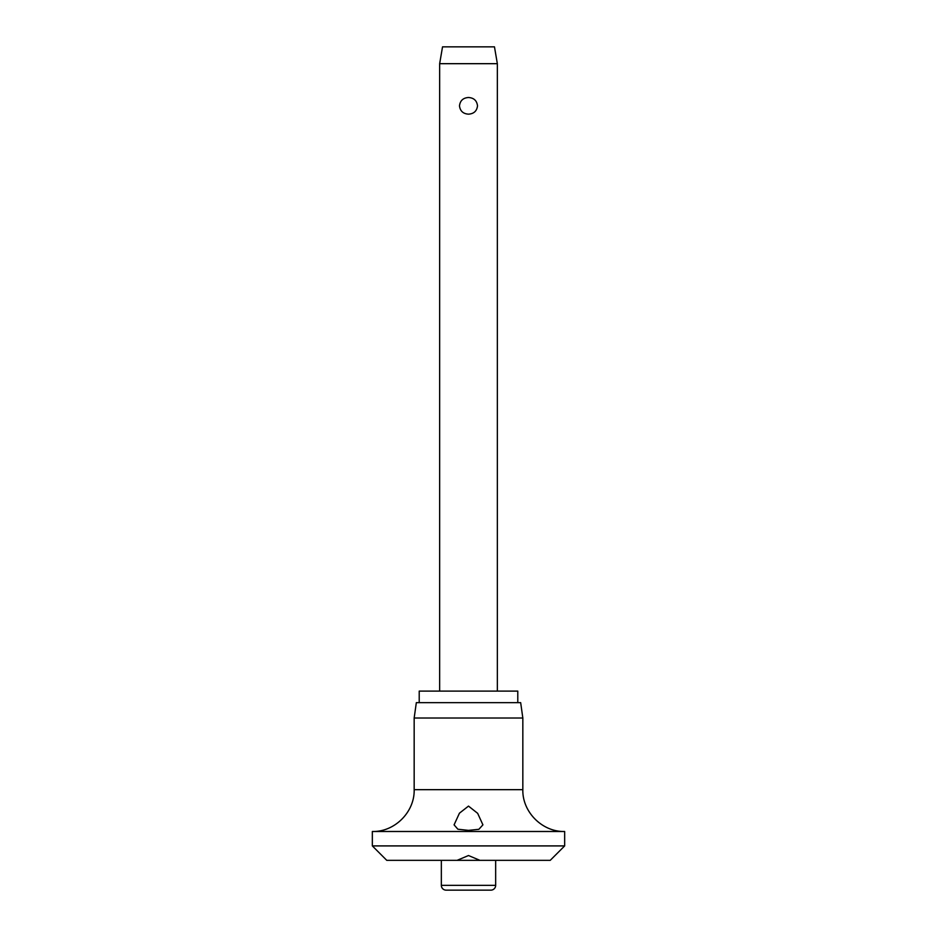 <?xml version="1.0" encoding="UTF-8"?>
<svg xmlns="http://www.w3.org/2000/svg" width="937" height="937" viewBox="0 0 937 937"><rect width="100%" height="100%" fill="white"/><g stroke="black" fill="none" stroke-linecap="round" stroke-linejoin="round"><path stroke-width="1.41" d="M468.5 855.528L479.92 860.342L457.08 860.342L468.5 855.528M457.08 860.342L386.77 860.342L372.34 845.912L564.66 845.912L550.23 860.342L479.92 860.342M372.34 831.494C394.7 832.068 414.751 812.016 414.166 789.668L522.834 789.668C522.249 812.016 542.3 832.068 564.66 831.494L372.34 831.494L372.34 845.912M468.5 830.369L457.877 829.222L454.082 824.853L459.435 813.187L468.5 806.101L477.671 813.339L482.918 824.853L478.866 829.304L468.5 830.369M414.166 718.023L416.333 702.645L520.667 702.645L522.834 718.023L414.166 718.023L414.166 789.668M517.786 702.645L517.786 691.108L419.214 691.108L419.214 702.645M495.661 885.348A4.802 4.802 0 0 1 490.859 890.15L446.141 890.15A4.802 4.802 0 0 1 441.339 885.348L495.661 885.348L495.661 860.342M439.652 63.681L442.533 46.85L494.467 46.85L497.348 63.681L439.652 63.681L439.652 691.108M468.5 114.162C463.124 113.799 460.126 111.023 459.493 105.834C460.126 100.634 463.124 97.858 468.5 97.507C473.876 97.858 476.874 100.634 477.507 105.834C476.874 111.023 473.876 113.799 468.5 114.162M441.339 860.342L441.339 885.348M497.348 63.681L497.348 691.108M522.834 789.668L522.834 718.023M564.66 845.912L564.66 831.494"/></g></svg>
